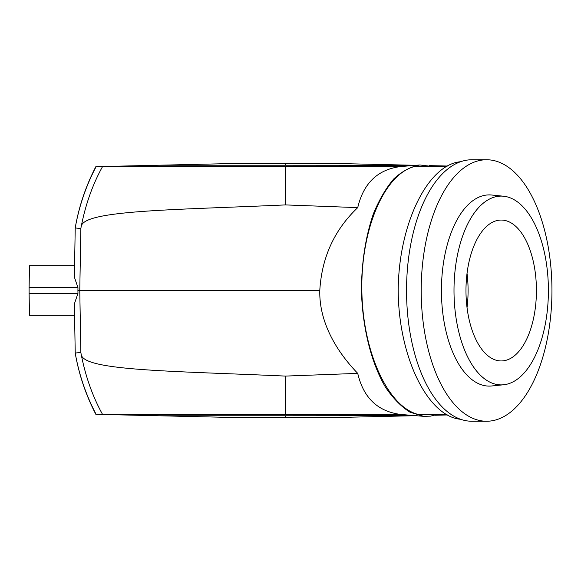 <?xml version="1.0" encoding="UTF-8"?>
<svg xmlns="http://www.w3.org/2000/svg" width="581" height="581" viewBox="0 0 581 581"><rect width="100%" height="100%" fill="white"/><g stroke="black" fill="none" stroke-linecap="round" stroke-linejoin="round"><path stroke-width="0.87" d="M460.631 161.714C427.58 164.517 398.537 224.44 398.203 290.5C398.537 356.56 427.58 416.483 460.631 419.286M419.903 164.975L401.072 166.515C377.977 169.274 363.532 182.971 357.736 207.62C334.387 229.815 321.743 257.441 319.79 290.5C319.056 322.644 336.987 351.948 357.736 373.38C363.423 397.934 377.868 411.631 401.072 414.485L423.694 416.33L410.07 412.234C401.188 406.642 392.988 398.275 385.464 387.149C371.201 362.9 362.399 327.524 361.455 290.645C361.549 262.474 365.514 236.903 373.343 213.939C379.11 199.886 385.907 188.222 393.744 178.948C402.023 171.279 410.738 166.624 419.903 164.975L432.591 166.515M437.239 414.485L430.506 416.141L423.694 416.33M446.666 414.485L418.378 414.485C387.89 407.099 362.631 351.694 361.854 290.5C360.779 229.306 384.368 173.901 414.631 166.515L446.666 166.515M319.79 290.5L79.771 290.5L80.853 352.493L75.225 353.03L74.368 303.921L77.97 293.318L77.919 290.5L79.771 290.5L80.853 228.507L75.225 227.97A208.521 208.521 0 0 1 96.119 166.667L95.836 166.674A211.339 211.339 0 0 0 75.225 227.861L74.368 277.079L77.97 287.682L77.919 290.5M357.736 373.38L285.474 376.089C174.583 371.034 84.485 370.932 81.275 354.809L80.919 352.863M80.919 228.137L81.275 226.191C84.485 210.068 174.583 209.966 285.474 204.911L357.736 207.62M285.474 376.089L285.474 414.485L102.597 414.485C92.786 396.852 85.683 376.96 81.275 354.809M401.072 414.485L285.474 414.485M412.212 415.771L345.601 417.303L285.474 417.303L285.474 415.778L415.793 415.691M434.813 415.255L447.523 414.965M81.275 226.191C85.683 204.04 92.786 184.148 102.597 166.515L401.072 166.515M285.474 166.515L285.474 204.911M285.474 165.222L158.954 165.222L225.341 163.697L285.474 163.697L285.474 165.222L415.793 165.309M429.279 165.621L447.523 166.035M285.474 417.303L225.341 417.303L96.119 414.333A208.521 208.521 0 0 1 75.225 353.037L75.225 353.139A211.339 211.339 0 0 0 95.836 414.326L96.119 414.333M158.954 415.778L285.474 415.778M96.119 166.667L158.954 165.222M285.474 163.697L345.601 163.697L411.987 165.222M29.486 315.294L29.101 293.318L77.97 293.318M29.486 265.706L29.101 287.682L77.97 287.682M29.101 287.682L29.101 293.318M548.399 290.5A94.398 47.199 90 0 0 503.582 196.225A94.398 47.199 90 0 0 454.001 290.5A94.398 47.199 90 0 0 503.582 384.775A94.398 47.199 90 0 0 548.399 290.5M465.977 290.5A70.446 35.223 -90 0 1 501.2 220.054A70.446 35.223 -90 0 1 536.423 290.5A70.446 35.223 -90 0 1 501.2 360.946A70.446 35.223 -90 0 1 465.977 290.5M486.58 421.247L471.917 421.247A130.747 65.37 -90 0 1 406.54 290.5A130.747 65.37 -90 0 1 471.917 159.753L486.58 159.753A130.747 65.37 90 0 0 421.203 290.5A130.747 65.37 90 0 0 486.58 421.247A130.747 65.37 90 0 0 551.95 290.5A130.747 65.37 90 0 0 486.58 159.753M467.03 273.36A70.446 35.223 -90 0 1 468.09 290.5A70.446 35.223 -90 0 1 467.03 307.639M503.582 384.775L491.657 385.98A95.604 47.802 -90 0 1 441.437 290.5A95.604 47.802 -90 0 1 491.657 195.02L503.582 196.225M385.065 416.395L398.116 416.098L385.065 416.395M399.931 416.054L409.009 415.843L399.931 416.054M29.37 315.294L74.295 315.294M29.37 265.706L74.295 265.706"/></g></svg>
